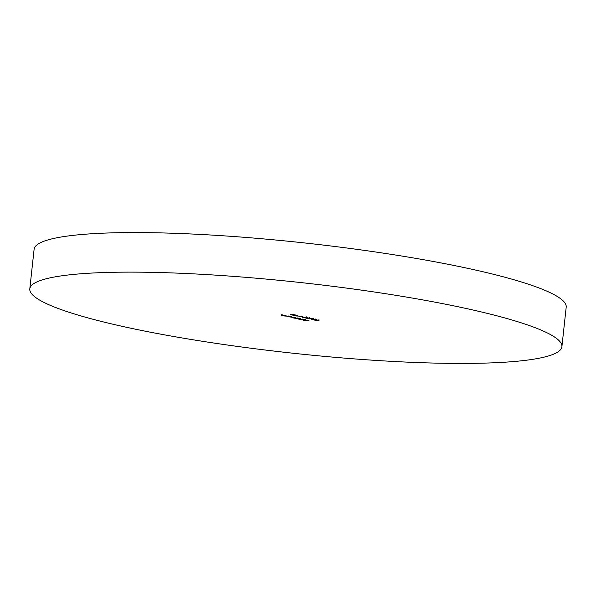 <?xml version="1.0" encoding="UTF-8"?>
<svg xmlns="http://www.w3.org/2000/svg" width="596" height="596" viewBox="0 0 596 596"><rect width="100%" height="100%" fill="white"/><g stroke="black" fill="none" stroke-linecap="round" stroke-linejoin="round"><path stroke-width="0.89" d="M29.8 288.874L34.099 249.322A267.619 35.544 6.2 0 1 189.245 233.893A267.619 35.544 6.2 0 1 470.847 269.012A267.619 35.544 6.2 0 1 566.2 307.126L561.901 346.678A267.619 35.544 6.2 0 1 406.755 362.107A267.619 35.544 6.2 0 1 125.153 326.988A267.619 35.544 6.2 0 1 29.8 288.874A267.619 35.544 6.2 0 1 184.946 273.452A267.619 35.544 6.2 0 1 466.549 308.572A267.619 35.544 6.2 0 1 561.901 346.678M288.658 316.2L284.65 316.014L286.065 315.634L285.022 316.007L288.658 316.2M315.694 320.343L314.032 319.978L316.871 320.261L316.163 319.821L319.046 320.387L316.513 319.903L317.802 320.343L315.709 320.253M295.467 318.644L298.581 318.376L300.451 319.121L295.474 318.54M297.627 318.763L296.957 318.465M304.772 319.724L302.977 319.516L305.025 319.776L305.241 320.171L304.072 320.141L301.747 319.627L304.936 320.089M305.025 319.776L305.241 320.171L305.353 319.344M312.468 318.689L308.907 318.882L309.294 318.48L312.051 318.972M308.922 318.763L309.294 318.48M306.24 317.325L302.679 317.512L303.059 317.109L305.822 317.608M302.686 317.392L303.059 317.109M300.757 316.148L299.08 316.7L300.012 316.178L295.601 315.94L300.757 316.148M290.148 314.748L291.615 314.144L295.46 314.986L290.155 314.71M308.966 320.648L303.602 320.402L308.966 320.648M297.844 315.724L292.867 315.366L296.339 315.18L297.844 315.724M303.26 317.005L301.353 316.677L303.26 317.005M305.48 317.892L309.339 318.003L305.763 318.078M312.356 319.538L314.092 319.776L312.013 319.56L311.715 319.255L313.094 319.121L315.94 319.717L312.08 319.255M315.589 319.367L315.969 319.463M313.496 319.121L314.017 319.516M302.783 319.292L298.946 319.404L302.783 319.292M297.747 318.19L295.273 318.324L291.816 317.579L293.336 317.228L292.182 317.579L295.72 317.75L294.208 318.026L297.747 318.19M285.231 315.448L281.223 315.262L282.638 314.882L281.588 315.262L285.231 315.448M287.376 316.595L289.492 316.387L291.362 317.132L287.391 316.498M291.37 314.479L292.815 314.8L291.392 314.226M296.778 315.582L294.104 315.396L296.793 315.493M303.014 317.489L305.875 317.34L303.014 317.489L303.431 317.094M305.89 317.258L305.45 317.638M305.837 317.892L307.447 318.324L306.12 318.175M307.26 317.75L309.309 318.279L307.529 318.093M309.242 318.86L312.11 318.704L309.242 318.86L309.667 318.458M312.118 318.622L311.678 319.002M304.593 320.097L302.343 319.605L304.601 320.015M302.358 319.523L302.738 319.888M297.717 318.42L300.086 319.046L297.918 318.838M299.885 318.651L300.086 319.046M288.635 316.431L291.004 317.057L288.829 316.841M290.796 316.662L291.004 317.057M302.619 317.333L302.686 316.67M306.277 317.504L306.344 316.841M305.673 318.011L305.748 317.355M307.611 318.279L307.678 317.616M307.029 317.892L307.104 317.236M309.533 318.219L309.607 317.556M308.847 318.696L308.922 318.033M312.505 318.867L312.58 318.212M315.738 319.568L315.813 318.912M313.265 319.262L313.332 318.599M311.917 319.374L311.984 318.718M302.172 319.672L302.239 319.016M297.344 318.607L297.419 317.951M300.436 318.949L300.511 318.294M291.839 317.452L291.913 316.789M293.873 317.892L293.947 317.236M318.845 320.253L318.912 319.59M316.23 319.97L316.297 319.307M281.193 315.113L281.26 314.457M284.62 315.865L284.687 315.202M288.255 316.618L288.33 315.962M291.347 316.96L291.422 316.305"/></g></svg>
